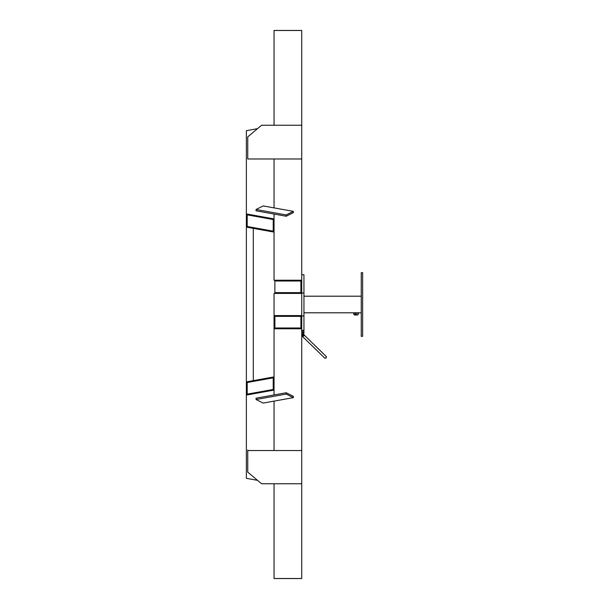 <?xml version="1.0" encoding="UTF-8"?>
<svg xmlns="http://www.w3.org/2000/svg" width="609" height="609" viewBox="0 0 609 609"><rect width="100%" height="100%" fill="white"/><g stroke="black" fill="none" stroke-linecap="round" stroke-linejoin="round"><path stroke-width="0.91" d="M301.729 578.55L274.05 578.55L301.729 578.55M274.05 578.497L301.729 578.497L301.729 483.759L301.729 578.497L274.05 578.497L274.05 483.759L274.05 578.497M301.729 30.503L274.05 30.45L301.729 30.45L274.05 30.503L301.729 30.503L301.729 125.241L301.729 30.503M274.05 315.576L274.05 293.424L301.729 293.424L274.05 293.424L301.729 293.424L274.05 293.424L274.05 315.576L301.729 315.576L274.05 315.576L274.05 328.776L301.729 328.776L301.729 280.224L274.05 280.224L274.05 214.056L274.05 280.224L301.729 280.224L301.729 158.979L301.729 293.013L303.944 293.013L303.944 274.743L303.944 293.013L301.729 293.013L301.729 315.987L303.944 315.987L303.944 293.013L303.944 331.425L303.944 315.987L301.729 315.987L301.729 450.538L301.729 328.776L274.05 328.776L274.05 394.944L274.05 315.576L301.729 315.576L274.05 315.576M300.899 327.985L274.88 327.985L274.88 316.368L300.899 316.368L300.899 327.985L300.899 316.368L274.88 316.368L274.88 327.985L300.899 327.985M274.05 401.118L274.05 450.538L274.05 401.118M300.899 292.632L274.88 292.632L274.88 281.015L300.899 281.015L300.899 292.632L300.899 281.015L274.88 281.015L274.88 292.632L300.899 292.632M274.05 207.882L274.05 158.979L274.05 207.882M274.05 125.241L274.05 30.503L274.05 125.241M301.729 274.743L303.944 274.743L301.729 274.743M273.22 377.831L247.201 382.528L247.201 394.137L273.22 389.448L273.22 377.831L247.201 382.528L247.201 394.137L273.22 389.448L273.22 377.831M246.371 381.881L274.05 376.887L246.371 381.881L246.371 395.081L246.371 213.919L274.05 218.913L274.05 214.056L274.05 218.913L246.371 213.919L246.371 130.676L257.516 128.666L246.371 130.676L246.371 227.119L274.05 232.113L246.371 227.119L246.371 381.881M274.05 390.087L246.371 395.081L246.371 478.324L257.516 480.334L246.371 478.324L246.371 395.081L274.05 390.087L274.05 394.944L274.05 390.087M273.22 219.552L247.201 214.863L247.201 226.472L273.22 231.169L273.22 219.552L247.201 214.863L247.201 226.472L273.22 231.169L273.22 219.552M253.291 380.633L253.291 228.367L253.291 380.633M247.749 136.865L247.749 158.979L247.749 136.865L261.596 125.241L247.749 136.865M301.729 125.241L261.596 125.241L301.729 125.241L301.729 158.979L301.729 125.241M301.729 158.979L247.749 158.979L301.729 158.979M247.749 450.021L247.749 472.135L261.596 483.759L301.729 483.759L301.729 450.538L247.749 450.538L247.749 472.135L261.596 483.759L301.729 483.759L301.729 450.538L247.749 450.538L247.749 450.021M303.944 296.195L361.251 296.195L303.944 296.195M361.251 312.805L303.944 312.805L361.251 312.805M361.251 272.665L361.251 336.335L361.251 272.665L362.629 272.665L361.251 272.665M362.629 272.665L362.629 336.335L361.251 336.335L362.629 336.335L362.629 272.665M263.179 403.074L293.325 397.639L293.325 396.322L293.325 397.639L286.2 394.069L286.2 392.752L293.325 396.322L286.2 392.752L286.2 394.069L256.054 399.512L256.054 398.187L286.2 392.752L256.054 398.187L256.054 399.512L263.179 403.074L293.325 397.639L286.2 394.069L256.054 399.512L263.179 403.074M293.325 212.678L293.325 211.361L263.179 205.926L256.054 209.488L286.2 214.931L293.325 211.361L293.325 212.678L286.2 216.248L286.2 214.931L286.2 216.248L256.054 210.813L256.054 209.488L256.054 210.813L286.2 216.248L293.325 212.678M293.325 211.361L286.2 214.931L256.054 209.488L263.179 205.926L293.325 211.361M301.752 335.11L301.729 335.323A1.104 1.066 0 0 0 302.84 336.381L302.84 332.484A1.104 1.066 180 0 1 301.729 331.425A1.104 1.066 180 0 1 302.84 330.36A1.104 1.066 180 0 1 303.944 331.425A1.104 1.066 180 0 1 302.84 332.484L302.84 336.381A1.104 1.066 0 0 0 303.944 335.323L303.921 335.11M302.84 330.36L301.729 331.425L302.84 332.484L303.944 331.425L302.84 330.36M301.729 335.323L302.62 336.366L303.762 335.909L303.944 331.425M303.861 334.912L303.259 334.341M302.414 334.341L301.813 334.912M357.034 314.998L358.153 314.526L358.016 313.133L354.841 312.805A1.104 1.089 90 0 1 355.93 313.909A1.104 1.089 90 0 1 354.841 315.02L357.247 315.02A1.104 1.089 -90 0 0 358.336 313.909A1.104 1.089 -90 0 0 357.247 312.805A1.104 1.089 -90 0 0 356.158 313.909A1.104 1.089 -90 0 0 357.247 315.02L354.841 315.02A1.104 1.089 90 0 1 353.753 313.909A1.104 1.089 90 0 1 354.841 312.805L357.034 312.828M354.841 312.805L353.753 313.909L354.841 315.02L355.93 313.909L354.841 312.805M302.231 336.214L324.498 357.879A1.104 1.035 -45.8 0 0 326.036 357.902A1.104 1.035 -45.8 0 0 326.158 356.425L303.944 334.798L326.158 356.425A1.104 1.035 -45.8 0 0 326.036 356.303M324.498 357.879L325.214 358.221L326.15 357.78L326.013 356.28M326.104 356.356L303.609 334.47M324.559 357.947L302.064 336.054"/></g></svg>
